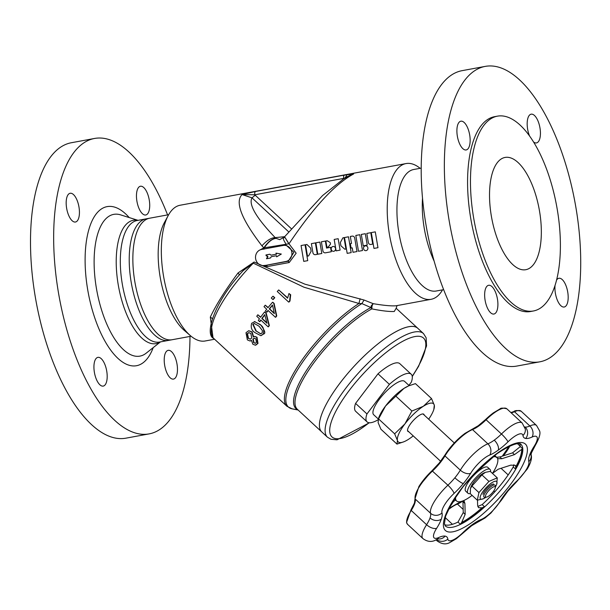 <?xml version="1.0" encoding="UTF-8"?>
<svg xmlns="http://www.w3.org/2000/svg" width="610" height="610" viewBox="0 0 610 610"><rect width="100%" height="100%" fill="white"/><g stroke="black" fill="none" stroke-linecap="round" stroke-linejoin="round"><path stroke-width="0.91" d="M255.445 191.487L254.736 192.615L254.744 194.796L343.613 178.402L343.598 176.221L344.307 175.1L255.445 191.487L242.063 194.559C234.804 202.024 241.43 219.112 261.942 245.83L263.817 247.881L260.02 249.925M254.339 321.592L260.462 324.642C264.839 330.368 265.891 333.487 263.611 334.005L261.011 335.66M289.613 301.073L290.307 294.783L288.957 293.532L290.688 294.744L289.986 301.035A75.51 22.372 132.8 0 0 289.033 302.034L288.667 302.072A76.326 22.616 -47.2 0 1 289.613 301.073L289.986 301.035M288.957 293.532L287.615 298.191L278.717 289.941L287.645 297.832M273.188 296.262L274.774 297.733A75.51 22.372 132.8 0 0 273.227 299.479L272.868 299.51A76.326 22.616 -47.2 0 1 274.416 297.771L273.188 296.262M264.587 311.954L266.212 313.105L269.353 325.557A75.51 22.372 132.8 0 0 268.461 326.792L268.118 326.823A76.326 22.616 -47.2 0 1 269.01 325.587L265.868 313.143L264.587 311.954A76.326 22.616 132.8 0 0 260.554 317.299L257.832 314.775A76.326 22.616 132.8 0 0 256.749 316.277L259.471 318.801A76.326 22.616 132.8 0 0 258.297 320.456L259.578 321.645A76.326 22.616 -47.2 0 1 260.752 319.991L268.118 326.823M260.943 320.174A75.51 22.372 132.8 0 0 259.921 321.615L259.578 321.645M257.832 314.775L260.714 317.086M276.399 315.995L273.776 303.498L272.838 302.27L274.126 303.46L276.742 315.965A75.51 22.372 132.8 0 0 275.735 317.208L275.392 317.246A76.326 22.616 -47.2 0 1 276.399 315.995L276.742 315.965M268.202 310.581A75.51 22.372 132.8 0 0 267.035 312.053L266.692 312.084A76.326 22.616 -47.2 0 1 268.019 310.414L275.392 317.246M272.487 302.308A76.326 22.616 132.8 0 0 267.965 307.707L265.243 305.183L268.133 307.501M254.744 336.407L257.016 337.238L257.984 343.415L255.704 345.161M251.419 340.571L250.176 340.959M248.842 330.742L252.113 331.931L253.653 336.918M254.111 262.033A3.248 0.938 128.6 0 1 253.272 263.154A75.51 22.372 -47.2 0 0 213.813 338.504C204.037 334.814 214.415 301.439 243.26 270.558L253.272 263.154L303.971 287.211L358.924 303.483L361.852 303.589L370.903 307.539A3.248 2.356 -118.1 0 0 371.879 308.889C381.883 310.871 389.34 311.733 394.266 311.481L396.157 308.256L417.82 328.325A70.638 20.931 132.8 0 0 410.454 326.487A70.638 20.931 132.8 0 0 346.915 374.433A70.638 20.931 132.8 0 0 321.775 431.941A70.638 20.931 -47.2 0 1 339.983 383.111A70.638 20.931 -47.2 0 1 417.82 328.325L423.508 333.594A70.638 20.931 -47.2 0 0 416.142 331.756A70.638 20.931 -47.2 0 0 345.672 388.379A70.638 20.931 -47.2 0 0 327.463 437.21L297.36 409.31A70.638 20.931 132.8 0 1 314.341 362.119A70.638 20.931 132.8 0 1 371.879 308.889L372.008 305.938L373.122 303.65L364.086 300.036L304.924 284.176L254.111 262.033L238.037 272.96C225.281 290.177 216.047 304.893 210.32 317.101L212.997 337.65M291.267 228.636L255.232 195.231L251.991 197.831L288.629 231.792M279.754 239.631L275.819 238.258C271.946 238.685 267.942 241.895 263.817 247.881L288.988 243.787C313.578 207.194 335.119 183.923 353.617 173.98L344.307 175.1M420.13 168.314A69.014 29.196 79.5 0 0 407.045 163.427A69.014 29.196 79.5 0 0 406.031 163.571L180.141 205.234A69.014 29.196 79.5 0 0 168.185 215.559A69.014 29.196 79.5 0 0 163.945 278.404A69.014 29.196 79.5 0 0 190.328 335.607A69.014 29.196 79.5 0 0 204.159 341.127A69.014 29.196 79.5 0 0 205.181 340.982L214.606 339.244M406.031 163.571A69.014 29.196 79.5 0 0 389.622 235.544A69.014 29.196 79.5 0 0 430.05 299.457A69.014 29.196 79.5 0 0 431.072 299.312A69.014 29.196 79.5 0 0 442.547 289.849M396.637 305.663L395.593 305.816C390.667 306.09 383.179 305.366 373.122 303.65L371.246 305.831L370.903 307.539A71.08 21.06 132.8 0 0 310.848 364.063A71.08 21.06 132.8 0 0 297.932 409.836M168.657 214.705L146.072 218.868A61.793 26.139 79.5 0 0 131.379 283.307A61.793 26.139 79.5 0 0 167.575 340.532A61.793 26.139 79.5 0 0 168.49 340.403L191.075 336.232M421.22 168.116L413.778 169.488A61.793 26.139 79.5 0 0 399.092 233.927A61.793 26.139 79.5 0 0 435.288 291.145A61.793 26.139 79.5 0 0 436.196 291.023L443.638 289.651M168.185 215.559L164.303 222.772A61.793 26.139 79.5 0 0 160.514 279.037A61.793 26.139 79.5 0 0 184.128 330.246L190.328 335.607M270.451 258.007L266.494 258.739L267.577 256.596L266.09 255.636L265.975 254.942L269.818 254.233L271.038 255.186L276.177 254.233L275.994 253.135L281.324 254.057L276.62 256.84L276.429 255.735L271.29 256.68L270.451 258.007M264.229 265.464A8.121 7.351 84.3 0 1 263.68 265.541A8.121 7.351 84.3 0 1 255.598 258.495A8.121 7.351 84.3 0 1 261.522 249.459L283.231 245.456A8.121 7.351 84.3 0 1 283.78 245.38A8.121 7.351 84.3 0 1 291.862 252.426A8.121 7.351 84.3 0 1 285.938 261.461L265.99 265.312M283.78 245.38L286.128 245.144L293.921 252.235L288.278 261.225L266.57 265.228L267.485 266.539L289.193 262.536L296.155 253.211L288.988 243.787L284.573 236.787L288.812 243.787M360.136 298.725L358.924 303.483A75.51 22.372 132.8 0 0 301.782 360.373A75.51 22.372 132.8 0 0 286.921 406.268L292.098 408.822A75.076 22.242 132.8 0 1 300.44 365.321A75.076 22.242 132.8 0 1 361.852 303.589L364.086 300.036M239.494 274.919L238.037 272.96M212.341 318.542L210.32 317.101M275.819 238.258L275.194 237.625C271.16 237.755 266.745 240.485 261.942 245.83M261.4 265.373L267.485 266.539M276.002 238.411C272.144 238.762 268.248 241.903 264.313 247.835L263.863 249.223M255.232 195.231L254.744 194.796L242.063 194.559L251.991 197.831C248.384 204.419 256.116 217.686 275.194 237.625L284.656 236.68M284.252 237.755C282.613 237.61 283.208 239.722 286.037 244.084L285.571 245.22M284.573 236.787L322.576 195.558L343.636 178.86L350.918 174.849L353.617 173.98L345.573 177.297L346.152 178.173M342.919 179.325L345.573 177.297L346.899 174.643M254.431 323.445L253.15 324.306L256.269 331.047L260.836 333.83M272.556 305.297A75.51 22.372 132.8 0 0 269.597 308.858L274.279 313.204M264.801 314.935A75.51 22.372 132.8 0 0 262.186 318.45L266.844 322.774M248.926 332.625L247.5 333.754L248.491 338.298L250.367 339.152M254.355 338.169L253.257 339.084L253.981 342.645L255.392 343.293M253.6 342.683L252.891 339.122L254.179 338.176L255.819 338.847L256.459 342.416L255.209 343.323L253.981 342.645M248.117 338.337L247.134 333.784L248.743 332.633L250.847 333.495L251.77 338.016L250.176 339.175L248.491 338.298M253.287 336.949L251.747 331.97L248.636 330.757L245.99 332.717L247.363 339.869L249.986 340.99L251.45 340.304L252.814 344.2L255.361 345.199L257.618 343.453L256.658 337.269L254.561 336.415L253.287 336.949M272.487 305L274.378 313.647L269.246 308.896A76.326 22.616 -47.2 0 1 272.487 305M265.243 305.183A76.326 22.616 132.8 0 0 264.016 306.7L266.738 309.224A76.326 22.616 132.8 0 0 265.411 310.894L266.692 312.084M264.725 314.63L266.974 323.247L261.842 318.489A76.326 22.616 -47.2 0 1 264.725 314.63M272.83 296.3A76.326 22.616 132.8 0 0 271.282 298.046L272.868 299.51M278.717 289.941A76.326 22.616 132.8 0 0 277.253 291.488L288.667 302.072M290.307 294.783L290.688 294.744M255.003 321.562L251.655 323.285C250.565 327.471 251.663 330.582 254.965 332.618L260.836 335.683L263.261 334.044C264.366 329.598 263.314 326.472 260.112 324.673L254.507 321.577M255.91 331.077L252.799 324.345L254.256 323.46L259.059 326.22L262.384 330.551L262.125 332.953L260.676 333.845L256.269 331.047M271.038 255.186L276.177 254.233M265.975 254.942L267.92 256.558L266.837 258.678M269.849 254.256L266.318 254.911M276.353 253.196L276.521 254.202M276.429 255.735L276.932 256.65M149.175 210.366A14.617 6.184 -100.5 0 1 145.737 214.994A14.617 6.184 -100.5 0 1 138.401 206.927A14.617 6.184 -100.5 0 1 137.006 190.869A14.617 6.184 -100.5 0 1 140.437 186.248A14.617 6.184 -100.5 0 1 147.773 194.308A14.617 6.184 -100.5 0 1 149.175 210.366M75.449 197.022A14.617 6.184 -100.5 0 1 79.437 212.349A14.617 6.184 -100.5 0 1 75.457 222.017A14.617 6.184 -100.5 0 1 70.165 218.258A14.617 6.184 -100.5 0 1 66.17 202.939A14.617 6.184 -100.5 0 1 70.158 193.271A14.617 6.184 -100.5 0 1 75.449 197.022M94.474 361.982A14.617 6.184 -100.5 0 1 97.905 357.361A14.617 6.184 -100.5 0 1 105.248 365.421A14.617 6.184 -100.5 0 1 106.643 381.479A14.617 6.184 -100.5 0 1 103.212 386.099A14.617 6.184 -100.5 0 1 95.877 378.04A14.617 6.184 -100.5 0 1 94.474 361.982M168.2 375.333A14.617 6.184 -100.5 0 1 164.212 360.007A14.617 6.184 -100.5 0 1 168.192 350.338A14.617 6.184 -100.5 0 1 173.484 354.09A14.617 6.184 -100.5 0 1 177.472 369.416A14.617 6.184 -100.5 0 1 173.492 379.084A14.617 6.184 -100.5 0 1 168.2 375.333M172.104 339.732A61.793 26.139 -100.5 0 1 149.732 323.872A61.793 26.139 -100.5 0 1 132.85 259.082A61.793 26.139 -100.5 0 1 149.686 218.205L137.143 220.515A61.793 26.139 -100.5 0 0 122.625 240.065A61.793 26.139 -100.5 0 0 137.197 326.182A61.793 26.139 -100.5 0 0 159.561 342.05L172.104 339.732M189.992 336.438A150.212 63.539 -100.5 0 1 149.069 433.901A150.212 63.539 -100.5 0 1 94.695 395.333A150.212 63.539 -100.5 0 1 53.657 237.824A150.212 63.539 -100.5 0 1 94.573 138.455A150.212 63.539 -100.5 0 1 148.954 177.022A150.212 63.539 -100.5 0 1 167.575 214.903M149.069 433.901L125.919 438.171A150.212 63.539 -100.5 0 1 71.538 399.603A150.212 63.539 -100.5 0 1 30.5 242.101A150.212 63.539 -100.5 0 1 71.423 142.725L94.573 138.455M556.549 280.142A14.617 6.184 -100.5 0 1 558.905 278.267A14.617 6.184 -100.5 0 1 564.197 282.018A14.617 6.184 -100.5 0 1 568.184 297.344A14.617 6.184 -100.5 0 1 564.204 307.013A14.617 6.184 -100.5 0 1 558.913 303.262A14.617 6.184 -100.5 0 1 555.047 285.404M485.186 289.91A14.617 6.184 -100.5 0 1 488.625 285.289A14.617 6.184 -100.5 0 1 495.961 293.349A14.617 6.184 -100.5 0 1 497.356 309.407A14.617 6.184 -100.5 0 1 493.925 314.036A14.617 6.184 -100.5 0 1 486.589 305.968A14.617 6.184 -100.5 0 1 485.186 289.91M466.162 124.951A14.617 6.184 -100.5 0 1 470.15 140.277A14.617 6.184 -100.5 0 1 466.17 149.946A14.617 6.184 -100.5 0 1 460.878 146.194A14.617 6.184 -100.5 0 1 456.89 130.868A14.617 6.184 -100.5 0 1 460.87 121.199A14.617 6.184 -100.5 0 1 466.162 124.951M529.518 135.9A14.617 6.184 -100.5 0 1 527.719 118.797A14.617 6.184 -100.5 0 1 531.15 114.177A14.617 6.184 -100.5 0 1 538.485 122.236A14.617 6.184 -100.5 0 1 539.888 138.302A14.617 6.184 -100.5 0 1 536.449 142.923A14.617 6.184 -100.5 0 1 533.59 142.016M491.668 175.497A57.081 24.148 79.5 0 0 497.135 238.213A57.081 24.148 79.5 0 0 525.789 269.704A57.081 24.148 79.5 0 0 539.194 251.648A57.081 24.148 79.5 0 0 533.735 188.925A57.081 24.148 79.5 0 0 505.08 157.433A57.081 24.148 79.5 0 0 491.668 175.497M485.286 66.383L462.136 70.653A150.212 63.539 79.5 0 0 426.847 118.18A150.212 63.539 79.5 0 0 441.228 283.231A150.212 63.539 79.5 0 0 516.632 366.099L539.789 361.829A150.212 63.539 79.5 0 0 575.077 314.302A150.212 63.539 79.5 0 0 560.697 149.252A150.212 63.539 79.5 0 0 485.286 66.383A150.212 63.539 79.5 0 0 449.997 113.91A150.212 63.539 79.5 0 0 464.378 278.953A150.212 63.539 79.5 0 0 539.789 361.829M497.463 116.152L494.565 116.685A99.064 41.907 79.5 0 0 471.294 148.024A99.064 41.907 79.5 0 0 480.779 256.871A99.064 41.907 79.5 0 0 530.509 311.519L533.399 310.986A99.064 41.907 79.5 0 0 556.671 279.647A99.064 41.907 79.5 0 0 547.193 170.808A99.064 41.907 79.5 0 0 497.463 116.152A99.064 41.907 79.5 0 0 474.191 147.49A99.064 41.907 79.5 0 0 483.677 256.337A99.064 41.907 79.5 0 0 533.399 310.986M422.524 198.12A61.793 26.139 79.5 0 0 434.145 261.149M378.322 419.032L373.678 414.731A22.738 6.733 -47.2 0 1 379.542 399.016A22.738 6.733 -47.2 0 1 404.59 381.38L409.234 385.68M428.678 419.2A25.986 7.701 132.8 0 0 433.801 409.577A25.986 7.701 132.8 0 0 434.305 405.2A25.986 7.701 132.8 0 0 423.332 406.291A25.986 7.701 132.8 0 0 404.903 423.927A25.986 7.701 132.8 0 0 397.438 440.466L394.647 433.817L378.558 418.902L378.07 419.81A32.483 9.623 -47.2 0 1 367.06 421.876L355.683 411.331A32.483 9.623 -47.2 0 1 355.577 403.408L378.009 373.808A32.483 9.623 -47.2 0 1 399.84 363.69L411.216 374.235A32.483 9.623 -47.2 0 1 411.323 382.165L408.891 385.367M367.06 421.876A32.483 9.623 -47.2 0 1 366.953 413.946L355.577 403.408M378.009 373.808L389.386 384.353L366.953 413.946M389.386 384.353A32.483 9.623 -47.2 0 1 411.216 374.235M408.738 431.72A11.689 3.462 -47.2 0 1 407.922 431.407A11.689 3.462 -47.2 0 1 408.227 427.701A11.689 3.462 -47.2 0 1 416.31 417.598A11.689 3.462 -47.2 0 1 423.82 414.259A11.689 3.462 -47.2 0 1 424.194 415.044M396.98 444.111L397.438 440.466A25.986 7.701 132.8 0 0 404.003 441.716L396.98 444.111L380.892 429.196L378.101 422.547L378.604 418.17A25.986 7.701 -47.2 0 1 385.566 406.001A25.986 7.701 -47.2 0 1 403.995 388.372A25.986 7.701 -47.2 0 1 408.395 386.023L403.995 388.372L385.566 406.001L378.558 418.902M404.003 441.716A25.986 7.701 132.8 0 0 408.403 439.375A25.986 7.701 132.8 0 0 413.222 435.875M394.647 433.817L404.903 423.927L411.91 411.033L395.821 396.119M411.91 411.033L423.332 406.291L431.506 398.543L415.425 383.629L409.302 385.657M431.506 398.543L434.305 405.2L433.801 409.577M486.056 497.127A6.901 2.043 -47.2 0 1 488.015 491.492A6.901 2.043 -47.2 0 1 494.695 486.666A6.901 2.043 -47.2 0 1 495.305 487.512A6.901 2.043 -47.2 0 1 491.873 493.284A6.901 2.043 -47.2 0 1 486.383 497.142A6.901 2.043 -47.2 0 1 486.056 497.127M495.305 487.512L495.32 485.949A8.121 2.402 132.8 0 0 495.046 485.148A8.121 2.402 132.8 0 0 494.611 484.95A8.121 2.402 132.8 0 0 487.237 490.051A8.121 2.402 132.8 0 0 484.004 497.058A8.121 2.402 132.8 0 0 484.439 497.264A8.121 2.402 132.8 0 0 484.82 497.272L486.383 497.142M496.258 457.332L499.91 456.959L512.545 452.864L520.315 446.566A55.617 16.478 132.8 0 0 519.659 443.783M472.102 495.373A29.638 8.784 -47.2 0 1 462.616 501.008L464.179 501.237L464.911 503.441L465.171 514.344L461.678 522.465L460.321 524.219L457.988 522.061L463.257 512.575L462.937 500.917M448.785 508.58L453.52 501.512L455.853 499.864A29.638 8.784 -47.2 0 1 455.67 496.891M492.483 473.383L498.179 469.227L510.814 465.133L515.244 465.338L515.793 466.81L515.564 469.105A55.617 16.478 -47.2 0 0 521.07 457.492A55.617 16.478 -47.2 0 0 522.64 448.724L514.459 454.633L501.824 458.728L497.6 458.621A29.638 8.784 -47.2 0 1 497.028 464.568A29.638 8.784 -47.2 0 1 492.483 473.383A29.638 8.784 -47.2 0 1 492.461 473.413M497.783 458.888L497.6 458.621A29.638 8.784 -47.2 0 0 496.875 457.508L495.053 455.822A29.638 8.784 -47.2 0 0 494.588 455.479M444.614 524.737A55.617 16.478 132.8 0 0 457.988 522.061M477.798 506.46L482.174 504.584A55.617 16.478 132.8 0 0 513.239 466.947L513.879 464.751M462.616 501.008A29.638 8.784 -47.2 0 1 456.577 500.978A29.638 8.784 -47.2 0 1 455.853 499.864M492.728 456.913A29.638 8.784 -47.2 0 1 496.875 457.508M460.321 524.219A55.617 16.478 -47.2 0 0 471.835 517.143A55.617 16.478 -47.2 0 0 484.5 506.742L481.946 507.817L478.507 507.672L477.63 505.339L477.5 500.177M490.547 471.637A16.241 4.811 132.8 0 0 490.043 469.441A16.241 4.811 132.8 0 0 489.807 469.265A16.241 4.811 132.8 0 0 475.144 478.438A16.241 4.811 132.8 0 0 467.962 493.261A16.241 4.811 132.8 0 0 468.198 493.437A16.241 4.811 132.8 0 0 470.279 493.582M490.043 469.441L487.764 467.336A16.241 4.811 132.8 0 0 487.535 467.161A16.241 4.811 132.8 0 0 472.872 476.334A16.241 4.811 132.8 0 0 465.689 491.157L467.962 493.261M493.642 484.05A8.121 2.402 132.8 0 0 492.262 484.309A8.121 2.402 132.8 0 0 486.467 488.938A8.121 2.402 132.8 0 0 482.952 494.352M495.305 487.154A11.857 3.515 132.8 0 0 496.738 484.157A11.857 3.515 132.8 0 0 496.449 481.389A11.857 3.515 132.8 0 0 485.499 488.351A11.857 3.515 132.8 0 0 480.665 499.033A11.857 3.515 132.8 0 0 483.143 498.827A11.857 3.515 132.8 0 0 486.017 497.173M483.143 498.827L477.302 500.192L470.287 493.696L470.478 488.473L471.934 486.071L481.915 474.908L485.392 472.338L490.257 471.37L497.272 477.866L496.738 484.157M470.478 488.473L470.821 487.405A11.857 3.515 -47.2 0 1 484.416 472.735L485.392 472.338M477.302 500.192L478.941 492.575L471.934 486.071M478.941 492.575L488.93 481.412L481.915 474.908M488.93 481.412L497.272 477.866M373.968 248.422L371.292 232.593L375.287 231.861L377.964 247.69L373.968 248.422M368.326 242.444L366.801 233.424L370.796 232.692L372.725 244.099L370.895 244.435A2.425 2.196 -95.7 0 1 368.326 242.444M365.306 233.699L367.235 245.113L363.24 245.853L361.311 234.438L365.306 233.699M363.537 248.644A2.425 2.196 -95.7 0 0 367.868 247.843A2.425 2.196 -95.7 0 0 365.459 245.822A2.425 2.196 -95.7 0 0 363.537 248.644M359.808 234.713L362.485 250.542L358.497 251.282L355.821 235.452L359.808 234.713M354.723 238.121L356.995 251.556L352.999 252.288L352.252 247.873L351.093 248.087L350.346 243.672L351.505 243.459L350.323 236.466L352.153 236.123A2.425 2.196 -95.7 0 1 354.723 238.121M348.493 236.802L351.169 252.631L347.181 253.363L344.498 237.542L348.493 236.802M344.833 249.246L340.921 245.792L340.357 242.475L342.904 237.831L344.002 237.633L345.931 249.04L344.833 249.246M338.176 238.708L340.106 250.115L336.11 250.855L334.181 239.44L338.176 238.708M331.215 249.292A2.425 2.196 -95.7 0 0 335.546 248.491A2.425 2.196 -95.7 0 0 333.136 246.47A2.425 2.196 -95.7 0 0 331.215 249.292M327.196 240.729L330.262 242.635L330.513 244.107L328.249 246.989L326.922 247.233L325.862 240.973L327.196 240.729M322.896 250.824L321.371 241.804L325.366 241.072L326.548 248.064L330.544 247.325L331.291 251.739L325.465 252.814A2.425 2.196 -95.7 0 1 322.896 250.824M319.869 242.078L315.881 242.818L317.81 254.233L321.805 253.493L319.869 242.078M312.907 252.662L311.382 243.649L315.378 242.91L317.307 254.324L315.477 254.66A2.425 2.196 -95.7 0 1 312.907 252.662M308.591 255.933L307.493 256.131L305.557 244.724L306.906 244.48L310.574 247.973L311.13 251.282L308.591 255.933M305.061 244.816L307.737 260.645L303.742 261.377L301.065 245.548L305.061 244.816M285.938 261.461L288.278 261.225L289.193 262.536M160.331 341.905A62.708 26.527 -100.5 0 1 133.354 327.532A62.708 26.527 -100.5 0 1 118.569 240.134A62.708 26.527 -100.5 0 1 137.913 220.37M160.476 341.882L146.133 353.213A72.071 30.485 -100.5 0 1 113.811 337.627A72.071 30.485 -100.5 0 1 96.822 237.176A72.071 30.485 -100.5 0 1 120.612 214.873L138.058 220.347M153.209 347.624A80.901 34.221 -100.5 0 1 104.958 341.158A80.901 34.221 -100.5 0 1 88.145 232.212A80.901 34.221 -100.5 0 1 129.221 217.579M369.142 422.73A67.397 19.97 -47.2 0 1 338.977 438.689A67.397 19.97 -47.2 0 1 349.316 390.354A67.397 19.97 -47.2 0 1 416.546 336.331A67.397 19.97 -47.2 0 1 412.23 376.248M448.205 509.762A26.558 7.869 -47.2 0 1 450.355 508.13A26.558 7.869 -47.2 0 1 457.408 504.066A23.958 7.099 132.8 0 0 462.944 500.978M463.181 509.411L457.408 504.066A0.808 0.663 -111.4 0 0 456.737 503.906L449.715 507.947A0.808 0.435 -125.9 0 0 449.623 508.077A25.742 7.625 132.8 0 0 448.693 508.763M471.843 429.432L464.82 433.474L457.599 439.551L444.743 455.296A0.808 0.45 -149.1 0 0 444.972 455.922A26.558 7.869 -47.2 0 1 458.095 439.856A26.558 7.869 -47.2 0 1 465.461 433.657A26.558 7.869 -47.2 0 1 472.514 429.592A23.958 7.099 132.8 0 0 478.88 425.925A23.958 7.099 132.8 0 0 486.101 419.771L501.458 434.007A23.958 7.099 -47.2 0 1 494.237 440.153A23.958 7.099 -47.2 0 1 487.87 443.828A26.558 7.869 132.8 0 0 481.13 447.671A26.558 7.869 132.8 0 0 473.451 454.092A26.558 7.869 132.8 0 0 460.329 470.157A23.958 7.099 -47.2 0 1 454.862 477.805A23.958 7.099 -47.2 0 1 447.915 485.202A26.558 7.869 132.8 0 0 434.549 501.222A26.558 7.869 132.8 0 0 430.561 513.254A23.958 7.099 -47.2 0 1 430.042 517.913A23.958 7.099 -47.2 0 1 426.588 524.707L411.232 510.471A23.958 7.099 132.8 0 0 414.686 503.677A23.958 7.099 132.8 0 0 415.204 499.018A26.558 7.869 -47.2 0 1 419.192 486.986A26.558 7.869 -47.2 0 1 432.559 470.966A23.958 7.099 132.8 0 0 439.505 463.57A23.958 7.099 132.8 0 0 444.972 455.922L460.329 470.157A8.121 4.499 -149.1 0 0 470.661 473.307A18.437 5.459 -47.2 0 1 479.765 462.159A18.437 5.459 -47.2 0 1 485.095 457.698A18.437 5.459 -47.2 0 1 489.777 455.029A8.121 6.611 -111.4 0 0 487.87 443.828L472.514 429.592A0.808 0.663 -111.4 0 0 471.843 429.432L478.24 425.734A0.808 0.435 -125.9 0 0 478.149 425.864M464.728 433.603A25.742 7.625 132.8 0 0 457.66 439.543M506.841 408.807C502.968 407.869 500.688 407.907 499.986 408.929L493.162 412.985L485.613 419.451L486.101 419.771A26.558 7.869 -47.2 0 1 493.795 413.176A26.558 7.869 -47.2 0 1 500.665 409.089A26.558 7.869 -47.2 0 1 506.841 408.807L522.198 423.043A26.558 7.869 132.8 0 0 516.022 423.317A26.558 7.869 132.8 0 0 509.152 427.412A26.558 7.869 132.8 0 0 501.458 434.007A8.121 1.289 -134.3 0 1 507.97 441.876A18.437 5.459 -47.2 0 1 513.307 437.301A18.437 5.459 -47.2 0 1 518.081 434.465A18.437 5.459 -47.2 0 1 522.953 435.502A32.078 9.501 132.8 0 0 525.706 438.46A32.078 9.501 132.8 0 0 532.057 437.042A18.437 5.459 -47.2 0 1 537.25 437.705A18.437 5.459 -47.2 0 1 534.139 446.314A32.078 9.501 132.8 0 0 529.503 455.403A32.078 9.501 132.8 0 0 528.817 461.64A18.437 5.459 -47.2 0 1 526.049 469.997A18.437 5.459 -47.2 0 1 516.769 481.122A32.078 9.501 132.8 0 0 507.474 491.019A32.078 9.501 132.8 0 0 500.147 501.26A18.437 5.459 -47.2 0 1 491.035 512.408A18.437 5.459 -47.2 0 1 485.926 516.716A18.437 5.459 -47.2 0 1 481.023 519.537A32.078 9.501 132.8 0 0 472.506 524.455A32.078 9.501 132.8 0 0 462.837 532.69A18.437 5.459 -47.2 0 1 457.279 537.425A18.437 5.459 -47.2 0 1 452.727 540.109A18.437 5.459 -47.2 0 1 447.847 539.065A32.078 9.501 132.8 0 0 445.094 536.114A32.078 9.501 132.8 0 0 438.742 537.524A18.437 5.459 -47.2 0 1 433.55 536.861A18.437 5.459 -47.2 0 1 436.668 528.26A32.078 9.501 132.8 0 0 441.297 519.163A32.078 9.501 132.8 0 0 441.983 512.926A18.437 5.459 -47.2 0 1 444.751 504.569A18.437 5.459 -47.2 0 1 454.031 493.452A32.078 9.501 132.8 0 0 463.333 483.547A32.078 9.501 132.8 0 0 470.661 473.307M530.875 453.924C532.317 457.447 531.119 462.464 527.269 468.998L516.632 481.778L508.046 490.92L501.42 500.162L490.958 513.01L484.996 518.02L478.301 521.824A8.121 6.611 -111.4 0 0 481.023 519.537M481.946 507.817A55.053 16.31 -47.2 0 1 471.408 516.312A55.053 16.31 -47.2 0 1 461.678 522.465M521.718 449.73A55.053 16.31 -47.2 0 1 520.147 457.271A55.053 16.31 -47.2 0 1 515.793 466.81M520.94 444.385A55.617 16.478 -47.2 0 1 521.23 457.63A55.617 16.478 -47.2 0 1 471.987 517.28A55.617 16.478 -47.2 0 1 445.315 525.965L444.416 523.693L445.636 516.075L451.781 503.067L462.952 486.925L472.91 475.32L496.814 453.825C519.369 438.849 521.542 444.736 520.94 444.385M522.64 448.724L520.315 446.566M497.188 453.299A58.865 17.438 -47.2 0 1 525.728 458.133A58.865 17.438 -47.2 0 1 473.612 521.268A58.865 17.438 -47.2 0 1 445.079 516.434A58.865 17.438 -47.2 0 1 497.188 453.299M484.5 506.742L482.174 504.584M515.564 469.105L513.239 466.947M514.459 454.633L512.545 452.864M501.824 458.728L499.91 456.959M465.171 514.344L463.257 512.575M464.911 503.441L463.005 501.664M489.777 455.029A32.078 9.501 132.8 0 0 498.294 450.111A32.078 9.501 132.8 0 0 507.97 441.876M414.678 502.754A0.808 0.64 19.1 0 0 414.48 503.014L415.006 498.705A0.808 0.762 -17.5 0 0 415.204 499.018L430.561 513.254A8.121 7.648 -17.5 0 0 441.983 512.926M436.668 528.26A8.121 4.056 32.5 0 1 426.588 524.707A26.558 7.869 132.8 0 0 422.105 537.097A26.558 7.869 132.8 0 0 422.89 538.554L407.533 524.318A26.558 7.869 -47.2 0 1 406.748 522.861A26.558 7.869 -47.2 0 1 411.232 510.471A0.808 0.404 32.5 0 1 410.987 509.861L414.48 503.014A0.808 0.64 19.1 0 0 414.686 503.677M436.463 539.621A26.558 7.869 132.8 0 0 437.225 540.986L435.982 539.835M528.817 461.64A8.121 7.648 -17.5 0 0 531.035 454.526M516.632 481.778A8.121 1.807 -133.1 0 0 516.769 481.122M529.503 455.403A8.121 6.428 19.1 0 0 531.493 452.788L535.298 445.407C539.392 438.14 540.788 433.23 539.484 430.66L536.533 425.467A26.558 7.869 132.8 0 0 529.846 425.971A23.958 7.099 -47.2 0 1 525.103 427.03A23.958 7.099 -47.2 0 1 524.775 426.954M508.046 490.92A8.121 1.479 -140.5 0 1 507.474 491.019M534.139 446.314A8.121 4.056 32.5 0 0 535.298 445.407M501.42 500.162A8.121 4.499 -149.1 0 1 500.147 501.26M532.057 437.042A8.121 6.321 -114.6 0 0 529.846 425.971L514.489 411.742A26.558 7.869 -47.2 0 1 521.176 411.232L536.533 425.467M525.706 438.46A8.121 7.61 -80.4 0 0 525.103 427.03M478.301 521.824L471.576 525.759A8.121 4.339 -125.9 0 0 472.506 524.455M522.953 435.502A8.121 7.541 -8.2 0 0 525.301 429.074L522.198 423.043M471.576 525.759L462.822 533.224A8.121 1.289 -134.3 0 0 462.837 532.69M436.722 539.499A8.121 7.541 -8.2 0 0 447.847 539.065M498.294 450.111A8.121 4.339 -125.9 0 0 494.237 440.153M438.476 538.904A8.121 7.61 -80.4 0 0 445.094 536.114M438.056 538.843L436.432 539.636A8.121 6.321 -114.6 0 0 438.742 537.524M463.333 483.547A8.121 1.479 -140.5 0 1 454.862 477.805M430.042 517.913A8.121 6.428 19.1 0 0 441.297 519.163M454.031 493.452A8.121 1.807 -133.1 0 0 447.915 485.202L432.032 470.737A25.742 7.625 132.8 0 0 419.078 486.269M511.149 412.795A23.958 7.099 132.8 0 0 514.489 411.742A0.808 0.633 -114.6 0 0 513.803 411.582C514.985 410.347 517.448 410.233 521.176 411.232M493.078 413.115A25.742 7.625 132.8 0 0 485.667 419.451M478.88 425.925A0.808 0.435 -125.9 0 0 478.24 425.734L485.613 419.505A24.766 7.335 -47.2 0 1 478.392 425.688M411.102 509.769A0.808 0.404 32.5 0 0 410.987 509.861L406.534 522.488L407.533 524.318M457.591 439.612A25.742 7.625 132.8 0 0 444.873 455.182A0.808 0.45 -149.1 0 0 444.743 455.296L439.215 463.089A24.766 7.335 -47.2 0 1 432.116 470.661M444.705 455.457A24.766 7.335 -47.2 0 1 439.215 463.089M439.505 463.57L439.154 463.097L432.048 470.668L418.956 486.368L415.006 498.705M507.802 448.716A24.766 7.335 -47.2 0 1 502.335 456.166M452.445 524.31L445.186 517.577M494.733 491.881L493.749 490.966M508.183 474.916L501.039 468.297M503.273 455.861A23.958 7.099 132.8 0 0 508.077 449.181A23.958 7.099 132.8 0 0 509.876 445.986M520.292 446.314L517.463 443.691M450.355 508.13A0.808 0.435 -125.9 0 0 449.715 507.947L448.739 508.664M213.813 338.504L286.921 406.268M396.195 308.325L397.018 305.564L396.53 305.686L431.072 299.312M263.68 265.541L266.021 265.304M298.137 410.027L292.098 408.822M285.594 245.22L286.128 245.144M279.7 239.638L284.39 237.008M249.986 340.99L250.367 340.952M327.463 437.21L330.994 439.276L337.025 439.81L369.416 422.753M412.268 376.515L418.582 366.351L426.558 345.939L426.131 337.749L423.508 333.594M454.259 442.921L423.004 413.946M440.618 461.274L407.549 430.622M461.381 501.412L456.737 503.906M462.822 533.224L456.341 538.729L450.211 542.305C446.307 544.745 441.975 544.311 437.225 540.986M456.577 500.978L455.151 499.659M531.02 454.694L531.493 452.788M436.432 539.636C432.01 542.336 427.496 541.977 422.89 538.554M513.803 411.582L510.89 412.558M509.137 446.322L502.266 456.188"/></g></svg>
